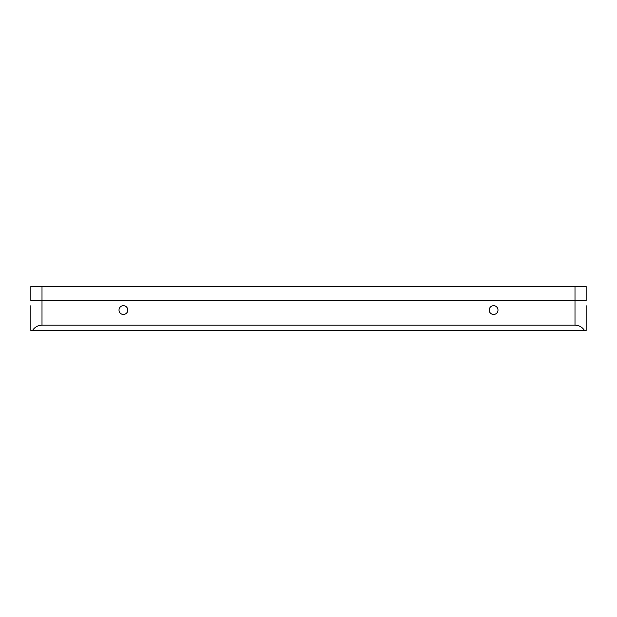 <?xml version="1.0" encoding="UTF-8"?>
<svg xmlns="http://www.w3.org/2000/svg" width="617" height="617" viewBox="0 0 617 617"><rect width="100%" height="100%" fill="white"/><g stroke="black" fill="none" stroke-linecap="round" stroke-linejoin="round"><path stroke-width="0.93" d="M123.4 305.693A4.388 4.388 0 0 0 119.012 310.081A4.388 4.388 0 0 0 123.4 314.469A4.388 4.388 0 0 0 127.788 310.081A4.388 4.388 0 0 0 123.4 305.693M493.6 305.693A4.388 4.388 0 0 0 489.212 310.081A4.388 4.388 0 0 0 493.6 314.469A4.388 4.388 0 0 0 497.988 310.081A4.388 4.388 0 0 0 493.6 305.693M586.15 305.693L586.15 330.45L30.85 330.45L30.85 305.693M30.85 314.469L30.85 330.45M30.85 286.55L42.002 286.55L42.002 300.595L30.85 300.595L30.85 286.55L30.85 300.595L586.15 300.595L586.15 286.55L586.15 300.595L574.998 300.595L574.998 286.55L586.15 286.55M42.002 325.182L574.998 325.182L574.998 300.595L42.002 300.595L42.002 325.182C37.938 325.321 34.783 327.072 32.531 330.45M586.15 330.45L586.15 314.469M584.469 330.45C582.217 327.072 579.062 325.321 574.998 325.182M42.002 286.55L574.998 286.55"/></g></svg>
